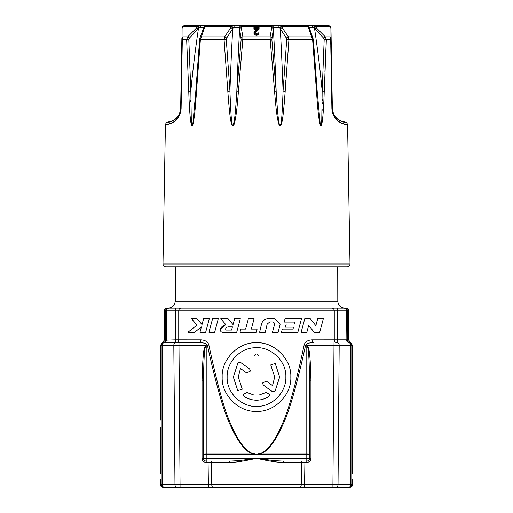 <?xml version="1.0" encoding="UTF-8"?>
<svg xmlns="http://www.w3.org/2000/svg" width="513" height="513" viewBox="0 0 513 513"><rect width="100%" height="100%" fill="white"/><g stroke="black" fill="none" stroke-linecap="round" stroke-linejoin="round"><path stroke-width="0.77" d="M330.789 45.997L331.892 108.57C332.764 115.765 335.983 120.645 341.562 123.191L347.558 124.762C347.173 125.134 344.742 124.383 340.266 122.517C335.008 119.221 332.219 114.572 331.892 108.57L332.36 108.57C333.065 114.566 335.669 118.631 340.177 120.754L345.025 122.062C345.961 123.396 332.097 119.356 332.36 108.57L331.141 38.77L331.154 39.719L330.68 39.719L330.006 36.872L330.039 26.862L328.198 25.65A2.757 2.757 0 0 1 330.956 28.356L331.141 38.77A2.757 2.398 -1 0 0 330.006 36.872L325.325 36.872L326.339 39.719L324.254 91.16C323.517 112.167 322.824 116.451 322.401 120.465C321.907 124.018 321.471 125.826 321.093 125.884C320.67 126.39 320.17 125.178 319.573 122.254C318.945 118.452 317.932 113.142 316.483 91.16L312.622 39.719L308.537 27.734A2.065 1.404 -21 0 1 309.499 28.446L309.179 27.503M325.665 54.179L326.339 39.719L330.68 39.719L332.155 111.206M332.559 112.873L332.975 114.104M333.354 114.995L333.995 116.252M334.502 117.086L335.361 118.291M338.285 121.196L341.171 123.005M343.184 123.845L345.364 124.447M188.739 91.102L186.661 39.719L187.675 36.872L197.633 26.862L200.602 25.65L233.428 25.65A2.065 0.776 90 0 1 234.197 27.369L238.949 27.369L239.5 28.061A2.065 1.488 163.8 0 1 241.116 26.862L242.893 36.872L242.816 39.719L238.43 91.16C236.948 111.103 235.884 115.823 235.217 119.85C234.486 123.479 233.845 125.454 233.3 125.781C232.248 124.403 230.69 131.033 227.81 91.16L224.078 39.719L224.617 36.872L231.395 26.862L233.428 25.65L240.559 25.65L241.116 26.862L271.884 26.862L272.441 25.65L279.572 25.65L281.605 26.862L288.383 36.872L288.922 39.719L285.19 91.16C282.49 128.128 281.4 122.248 280.534 125.698C279.841 126.435 279.13 125.416 278.399 122.645C277.687 119.298 276.347 114.732 274.57 91.16L270.184 39.719L270.107 36.872L271.884 26.862A2.065 1.488 16.2 0 1 273.5 28.061L274.051 27.369L278.803 27.369L279.861 28.061L286.389 38.129L286.709 39.559L283.067 91.058C281.708 127.929 280.893 122.113 280.374 125.55C279.925 126.288 279.457 125.268 278.957 122.492C278.456 119.157 277.571 114.559 276.154 91.058L271.858 39.559L273.5 28.061M276.597 112.27L276.661 112.751M276.975 114.983L277.347 117.4M277.527 118.477L277.751 119.689M278.726 123.8L278.912 124.332M279.335 125.294L280.9 125.127M281.105 124.672L281.323 124.043M284.228 104.293L284.285 103.62M284.811 97.008L284.843 96.572M285.016 93.924L285.414 87.248M285.779 81.375L285.876 79.836M286.434 71.538L286.53 70.191M287.094 62.387L287.222 60.688M288.332 46.689L288.421 45.625M315.61 77.681L315.642 78.168M315.642 78.207L315.732 79.496M316.194 86.485L316.239 87.223M309.307 28.061L309.198 27.369L312.68 27.369L313.969 28.061L323.639 38.129L324.184 39.559L322.17 91.058L321.779 119.914L321.1 125.602L320.163 123.396L317.175 91.07L316.483 91.16L316.848 96.656M316.899 97.323L317.098 100.009M317.598 105.999L317.694 107.063M317.752 107.711L317.848 108.692M318.06 110.866L318.105 111.27M319.509 121.895L319.586 122.325M320.375 125.313L320.58 125.698M322.6 118.766L322.818 116.643M323.523 107.371L323.588 106.364M324.049 96.951L324.081 96.2M324.235 91.808L324.312 89.3M324.941 71.538L324.992 70.191M325.313 62.387L325.351 61.38M205.719 25.65L204.751 26.862L200.378 39.719L196.517 91.16C195.126 112.167 194.286 116.451 193.741 120.465C193.132 124.018 192.638 125.826 192.253 125.884C191.824 126.39 191.355 125.178 190.855 122.254C190.342 118.452 189.515 113.142 188.746 91.16L188.938 96.579M191.734 25.65L202.122 25.65L184.802 25.65L182.961 26.862L182.994 36.872L182.32 39.719L181.108 108.57C180.236 115.765 177.017 120.645 171.438 123.191L165.442 124.762C165.827 125.134 168.258 124.383 172.734 122.517C177.992 119.221 180.781 114.572 181.108 108.57L182.32 39.719L181.846 39.719L180.64 108.57C179.935 114.566 177.331 118.631 172.823 120.754L167.975 122.062C167.039 123.396 180.903 119.356 180.64 108.57L181.108 108.57M182.32 39.706L182.365 39.007M182.365 38.975L182.513 38.154M308.537 27.734L307.178 25.65A2.065 2.046 90 0 1 309.198 27.369M254.775 33.409L259.084 29.183L259.084 27.471L253.916 27.471L253.916 28.209L257.936 28.177L254.345 31.415L254.057 33.332L255.211 34.185L256.641 34.32L258.225 33.896L258.943 32.742L258.796 34.3L258.796 33.326M253.916 32.749L254.057 34.307L255.211 35.16L257.648 35.16L258.796 34.3M253.916 28.209L253.916 29.183L256.853 29.138M238.949 27.369A2.065 1.629 90 0 1 240.559 25.65L312.398 25.65L315.367 26.862L325.325 36.872A2.065 0.532 135.5 0 0 323.639 38.129M282.246 27.734A2.065 1.173 146.3 0 0 280.303 28.985A828.841 214.517 90 0 1 283.067 91.058L285.19 91.16M274.57 91.16L276.154 91.058A828.841 214.517 90 0 0 273.391 28.985A2.065 1.488 9.3 0 0 271.678 27.734M272.441 25.65L273.557 25.65L272.441 25.65A2.065 1.629 90 0 1 274.051 27.369M329.596 26.291L330.032 26.849M184.802 25.65A2.757 2.757 1 0 0 182.044 28.356A2.757 2.757 1 0 1 184.802 25.65L200.602 25.65L200.32 27.369L203.802 27.369L203.693 28.061M307.178 25.65L328.198 25.65A2.757 2.757 0 0 1 330.956 28.356M183.481 26.221L184.084 25.81M279.861 28.061A2.065 1.09 141.7 0 1 281.605 26.862L308.249 26.862A2.065 1.488 -16.1 0 1 309.262 27.734M312.398 25.65L312.68 27.369M235.082 25.65L205.38 25.65L235.082 25.65M279.572 25.65A2.065 0.776 90 0 0 278.803 27.369M239.5 28.061L241.142 39.559L236.846 91.058C235.659 110.936 234.941 115.681 234.467 119.702L233.171 125.627C232.517 124.274 231.382 130.834 229.933 91.058L226.291 39.559L226.611 38.129L233.139 28.061L234.197 27.369M241.322 27.734A2.065 1.488 170.7 0 0 239.609 28.985A828.841 214.517 90 0 0 236.846 91.058L238.43 91.16L238.212 94.174M186.694 40.476L186.713 40.822M187.251 52.262L187.296 53.237M188.938 96.656L189.066 99.618M189.066 99.689L189.085 100.067M189.393 105.999L189.444 106.845M189.496 107.711L189.56 108.692M189.707 110.866L189.733 111.27M190.798 121.895L191.208 124.114M191.561 125.313L191.753 125.698M195.28 107.377L195.37 106.364M196.133 96.951L196.184 96.2M196.473 91.808L196.517 91.16L195.825 91.07L193.016 122.28L192.112 125.8L191.304 121.209L190.83 91.058L188.816 39.559L189.361 38.129L199.031 28.061L200.32 27.369M226.611 38.129A2.065 1.161 33.6 0 0 224.617 36.872L201.051 36.872A2.065 1.398 -159.5 0 0 200.032 37.603L199.615 39.578L200.378 39.719L224.078 39.719L224.149 40.591M237.564 101.824L237.737 99.932M237.955 97.412L238.051 96.194M241.399 54.384L241.559 52.608M189.361 38.129A2.065 0.532 44.5 0 0 187.675 36.872L182.994 36.872A2.757 2.398 -179 0 0 181.859 38.77L181.846 39.719M182.044 28.356L182.038 28.76A2.757 2.597 -179 0 1 182.961 26.862L197.633 26.862A2.065 0.398 47.2 0 1 199.031 28.061M188.746 91.16L190.83 91.058A828.841 586.077 90 0 1 198.384 28.985A2.065 0.545 44.8 0 0 196.729 27.734M200.602 25.65L205.822 25.65A2.065 2.046 90 0 0 203.802 27.369M233.139 28.061A2.065 1.09 38.3 0 0 231.395 26.862L204.751 26.862A2.065 1.488 -163.9 0 0 203.738 27.734M204.463 27.734A2.065 1.404 -159 0 0 203.494 28.446L200.032 37.609M195.895 91.09L194.921 103.671M227.81 91.16L229.933 91.058A828.841 214.517 90 0 1 232.697 28.985A2.065 1.173 33.7 0 0 230.754 27.734M345.025 122.062C344.204 122.1 346.75 121.414 347.583 124.762L350.013 263.99C349.872 265.689 348.949 266.619 347.256 266.792L165.744 266.792L175.273 266.792L175.273 301.24L175.202 266.792M337.727 266.792L337.798 301.24L337.727 266.792M198.877 266.792L256.5 266.792M334.784 308.133L175.266 308.14M345.999 308.133L343.819 308.133A2.757 2.757 -90 0 1 343.954 308.133M169.046 308.133A2.757 2.757 -90 0 1 169.181 308.133L166.969 308.133C165.468 308.262 164.551 309.082 164.218 310.596L164.186 310.891M164.205 311.455L164.218 340.196L175.497 339.83L175.497 310.897L166.141 310.891A2.757 2.757 -89.4 0 1 168.892 308.133L167.001 308.133M348.757 310.884L347.461 310.891L347.461 339.882A2.757 2.712 -82.3 0 0 349.789 342.607L350.514 342.767L348.782 340.196L346.859 339.837L346.576 310.891A2.757 2.757 -90.6 0 0 343.819 308.14L169.181 308.14A2.757 2.757 -89.4 0 0 166.424 310.891L166.424 339.83A2.757 2.757 89.9 0 1 163.73 342.588L199.268 342.594C203.251 342.607 205.95 343.409 207.361 345.005A2.757 0.333 168.3 0 0 208.785 344.665C217.365 385.083 224.88 411.939 231.318 425.213C237.615 440.404 246.554 452.697 253.736 453.691L256.5 454.377L206.207 454.377L206.207 454.037A2.757 0.34 180 0 0 203.449 454.377L203.449 380.87C204.155 340.542 205.463 349.629 205.886 345.48L206.207 345.005L205.726 345.326C205.091 349.494 203.129 340.363 202.071 380.883L203.449 380.87M350.514 342.767L352.264 344.98L348.782 340.196L348.782 310.596C348.449 309.082 347.532 308.262 346.031 308.133L344.108 308.133A2.757 2.757 -90 0 1 344.21 308.133M163.673 342.588L199.268 342.594A2.757 1.661 90 0 0 200.929 339.837C205.046 340.055 207.662 341.664 208.785 344.665M349.789 342.607L349.481 342.588A2.757 2.757 -89.2 0 1 346.859 339.837L346.576 310.891L334.264 310.897L334.264 339.83L312.071 339.837C307.935 340.068 305.312 341.677 304.215 344.665C295.635 385.071 288.126 411.92 281.682 425.213C275.346 440.462 266.471 452.665 259.264 453.691L256.5 454.377L253.653 454.037L253.736 453.691M220.308 329.641L225.784 324.569C218.948 326.768 219.256 332.552 223.059 332.257L236.698 332.257L240.315 318.753L234.608 318.753L240.315 318.753L236.698 332.257M225.784 324.569L220.782 318.753L228.054 318.753L233.049 324.569L234.608 318.753M212.568 318.753L218.275 318.753L214.658 332.257L218.275 318.753L212.568 318.753L208.951 332.257L214.658 332.257M191.509 318.746L196.986 318.753L191.509 318.746L197.024 325.107L187.893 332.277L194.581 332.283L201.391 326.928L199.961 332.257L201.391 326.928L194.581 332.277M202.026 324.569L196.986 318.753L202.026 324.569L203.584 318.753L209.291 318.753L205.668 332.257L209.291 318.753L203.584 318.753M240.828 329.09L245.612 329.09L248.382 318.753L254.089 318.753L251.319 329.09L257.103 329.09L256.378 332.257L239.981 332.257L240.828 329.09L245.612 329.09M259.629 332.257L261.515 324.056C262.502 320.747 264.721 318.977 268.177 318.753L274.609 318.753L280.124 324.267L278.174 332.257L272.467 332.257L274.493 324.697C274.699 323.087 273.987 322.164 272.365 321.92L269.857 321.92L267.17 324.062L265.285 332.257L259.629 332.257L261.515 324.056C262.502 320.747 264.721 318.977 268.177 318.753L274.609 318.753M281.457 332.257L282.304 329.09L293 329.09L293.513 327.159L285.382 327.159L286.235 323.992L294.366 323.985L294.879 322.061L284.189 322.061L285.074 318.753L301.471 318.753L297.854 332.257L281.457 332.257L282.304 329.09L293 329.09L293.513 327.159M308.666 325.434L306.845 332.257L301.137 332.257L304.754 318.753L310.262 318.753L315.854 325.62L317.694 318.746L323.344 318.746L319.727 332.251L314.219 332.251L308.666 325.434L314.219 332.251M222.187 377.042L222.187 377.042C221.295 359.299 238.654 341.831 256.5 342.729C274.346 341.831 291.705 359.299 290.813 377.042L290.813 377.042C291.698 394.798 274.359 412.24 256.5 411.349C238.641 412.24 221.302 394.798 222.187 377.042L222.187 377.042C221.302 359.286 238.641 341.844 256.5 342.729C274.359 341.844 291.698 359.286 290.813 377.042L290.813 377.042M160.736 344.98L164.218 340.196L160.729 345.339L162.198 345.345L162.198 484.516L211.766 484.522L211.446 462.47L229.382 462.476C235.249 462.476 244.291 461.097 256.5 458.34L203.449 458.34L203.449 454.377L206.207 454.377L206.207 461.097A2.757 2.757 180 0 1 203.449 458.34A2.757 2.757 0 0 0 206.207 461.097L206.207 462.482L208.079 462.482L208.079 461.097M210.798 461.097A1.379 0.673 90 0 1 211.446 462.47L208.079 462.482L208.425 487.273L213.1 487.273A2.757 1.334 90 0 1 211.766 484.522L301.234 484.522L301.554 462.47L283.618 462.476C277.546 462.444 268.504 461.065 256.5 458.34C244.111 460.18 234.935 461.097 228.978 461.097L206.207 461.097L228.978 461.097A1.379 0.404 90 0 1 229.382 462.476M225.617 329.115L226.073 330.051L231.581 330.051L232.434 326.884L231.581 330.051L226.073 330.051C225.239 328.32 225.983 327.262 228.298 326.884L232.434 326.884M227.15 376.997L227.15 377.042C226.413 393.202 242.63 408.258 258.655 406.309C273.32 405.796 286.427 391.56 285.85 377.042C286.581 360.863 270.383 345.833 254.345 347.769C239.674 348.295 226.579 362.511 227.15 377.042C226.419 393.215 242.617 408.252 258.655 406.315C273.326 405.789 286.421 391.566 285.85 377.042L285.85 377.042M243.066 394.523L246.862 392.464L254.018 395.061L254.018 356.375C255.673 353.175 257.327 353.175 258.982 356.375L258.982 395.061L266.138 392.464L269.934 394.568L268.767 396.671C260.591 401.352 252.409 401.352 244.233 396.671L243.066 394.568L246.862 392.464L254.018 395.061L254.018 356.368C255.673 353.168 257.327 353.168 258.982 356.368L258.982 395.061L266.138 392.464L269.934 394.568M263.4 385.122L271.762 391.195L263.4 385.122L262.38 383.115L266.318 381.108L272.538 385.629L274.686 377.036M262.38 383.057L266.318 381.108M272.538 385.629L274.686 377.042L270.742 364.89L275.231 363.435L279.649 377.042L275.231 390.65C274.224 391.778 273.07 391.964 271.762 391.195M238.314 377.036L242.258 389.187L237.769 390.65L233.351 377.042L237.769 363.435C238.776 362.3 239.93 362.12 241.238 362.883L249.6 368.962L250.62 370.925M312.071 339.837A2.757 1.661 -90 0 0 313.732 342.594C309.749 342.607 307.05 343.409 305.639 345.005C296.809 385.41 289.069 412.26 282.439 425.553C275.911 440.808 266.766 453.005 259.347 454.037L256.5 454.377L306.793 454.377L306.793 461.097L284.022 461.097A1.379 0.404 -90 0 0 283.618 462.476M304.215 344.665A2.757 0.333 -168.3 0 0 305.639 345.005L306.793 345.005L307.114 345.48C307.672 348.641 309.05 344.941 309.551 380.87L309.551 458.34L256.5 458.34C268.684 460.161 277.86 461.078 284.022 461.097L302.228 461.091M207.361 345.005C216.197 385.43 223.931 412.279 230.561 425.553C237.051 440.744 246.259 453.043 253.653 454.037L206.207 454.037L206.207 345.005L207.361 345.005M163.955 342.588A2.757 2.757 91.1 0 0 161.197 345.345L161.197 484.516A2.757 2.757 91.1 0 0 163.955 487.273L180.069 487.273L178.979 345.326L205.886 345.48M202.071 380.883L202.071 458.353C202.295 460.841 203.674 462.219 206.207 462.482M259.264 453.691L259.347 454.037L306.793 454.037L306.793 454.377L309.551 454.377A2.757 0.34 180 0 0 306.793 454.037L306.793 345.005L307.274 345.326C308.108 348.494 310.179 344.781 310.929 380.883L310.929 458.353C310.737 460.821 309.358 462.194 306.793 462.482L301.554 462.47A1.379 0.673 -90 0 1 302.202 461.097M164.551 342.588A2.757 2.36 90 0 0 162.198 345.345L173.811 345.352L174.971 484.516A2.757 2.039 90 0 0 177.011 487.273L299.9 487.273A2.757 1.334 90 0 0 301.234 484.522L304.575 484.496L304.921 461.097M307.114 345.48L339.189 345.352L338.029 484.516L350.802 484.516L350.802 345.345L352.271 345.339L352.264 344.98M306.793 462.482L306.793 461.091A2.757 2.757 180 0 0 309.551 458.34L309.551 380.87L310.929 380.883M162.486 342.767L163.73 342.588M285.44 326.044L286.126 326.044M178.216 308.133L179.492 308.14M174.856 487.312L164.551 487.273A2.757 2.36 90 0 1 162.198 484.516L161.076 484.586L161.063 473.486L160.729 473.48L160.729 427.367M161.076 484.586L163.147 487.267C161.473 487.106 160.55 486.189 160.389 484.509L160.389 479.001L161.076 478.995L161.095 476.93M160.729 420.141L160.729 345.339M160.768 427.367L160.729 466.176M213.1 487.273L348.449 487.273A2.757 2.36 90 0 0 350.802 484.516L351.924 484.586L351.937 473.486L352.271 473.48L352.271 345.339M351.924 484.586L349.853 487.267C351.527 487.106 352.45 486.189 352.611 484.509L352.611 479.001L351.918 478.995L351.905 476.93M212.408 487.26L206.893 487.26L212.408 487.26M332.931 487.26L306.107 487.26M161.076 479.033L160.389 479.001M351.924 479.033L352.611 479.001M349.853 487.267L338.144 487.312M163.833 487.324L163.147 487.267M220.782 318.753L228.054 318.753L233.049 324.569M187.893 332.277L197.024 325.107M199.961 332.257L205.668 332.257M248.382 318.753L254.089 318.753L251.319 329.09L257.103 329.09M272.467 332.257L274.493 324.697M284.189 322.061L285.074 318.753L301.471 318.753M285.382 327.159L286.235 323.992L294.366 323.985L294.879 322.061M315.854 325.62L317.694 318.753L323.344 318.746M301.137 332.257L304.754 318.753L310.262 318.753M275.231 363.435L279.649 377.042M241.783 387.732L238.314 377.042L240.462 368.456L246.682 372.97L250.62 370.963L249.6 368.962L241.238 362.883C239.93 362.12 238.776 362.3 237.769 363.435L233.351 377.042M190.791 100.311L190.791 102.055M191.772 125.204L192.433 125.23M192.805 123.601L192.946 122.767M319.618 119.548L319.67 119.997M321.452 123.915L321.516 123.344M322.1 110.782L322.138 108.942M322.196 103.87L322.202 103.19M322.202 103.151L322.202 102.651M322.209 100.522L322.215 99.137M322.209 96.232L322.202 95.803M330.962 28.76A2.757 2.597 -1 0 0 330.039 26.862L315.367 26.862A2.065 0.398 132.8 0 0 313.969 28.061M316.271 27.734A2.065 0.545 135.2 0 0 314.616 28.985A828.841 586.077 90 0 1 322.17 91.058L324.254 91.16M255.064 32.813L255.064 31.844L259.084 28.209M254.775 32.434L255.064 31.844M254.775 32.729L256.211 33.589L258.943 32.742M258.225 34.871L258.225 33.896M257.648 35.16L257.648 34.185M256.641 35.294L256.641 34.32M256.07 35.294L256.07 34.32M255.211 35.16L255.211 34.185M254.634 34.878L254.634 33.903M254.057 34.307L254.057 33.332M286.709 39.559L313.385 39.578L309.506 28.452M241.142 39.559L271.858 39.559M350.013 263.99L162.987 263.99C163.128 265.689 164.051 266.619 165.744 266.792M286.389 38.129A2.065 1.161 146.4 0 1 288.383 36.872L311.949 36.872A2.065 1.398 -20.5 0 1 312.968 37.603M241.129 38.129A2.065 1.481 170.4 0 1 242.893 36.872L270.107 36.872A2.065 1.481 9.6 0 1 271.871 38.129M188.816 39.559L182.32 39.719M224.078 39.719L226.291 39.559M175.273 301.24L337.727 301.24M344.108 308.133A2.757 2.757 -90.6 0 1 346.859 310.891L347.461 310.891A2.757 2.712 -90.1 0 0 344.749 308.133A2.757 2.712 -90 0 1 344.839 308.133M348.795 311.455L348.776 310.884M331.943 308.14A2.757 2.321 -90 0 1 334.264 310.897L175.497 310.897L175.664 308.14M176.414 342.588A2.757 2.321 90 0 0 178.736 339.83L178.736 310.897A2.757 2.321 -90 0 1 181.057 308.14M175.337 342.588L175.497 339.83L200.929 339.837M163.519 342.588A2.757 2.757 89.2 0 0 166.141 339.837L166.141 310.891L165.539 310.891L165.539 339.882A2.757 2.712 82.3 0 1 163.211 342.607M168.161 308.133A2.757 2.712 -90 0 1 168.264 308.133A2.757 2.712 -89.9 0 0 165.539 310.891L164.243 310.884M337.336 308.14L337.503 339.83L334.264 339.83A2.757 2.321 -90 0 0 336.586 342.588M178.979 342.594L178.979 345.326L173.811 345.352A2.757 2.065 90 0 1 175.882 342.594M202.071 458.353L203.449 458.34M334.021 342.594L332.931 484.496L304.575 484.496L304.575 487.273L299.9 487.273M337.118 342.594A2.757 2.065 90 0 1 339.189 345.352L350.802 345.345A2.757 2.36 90 0 0 348.449 342.588M349.045 342.588A2.757 2.757 88.9 0 1 351.803 345.345L351.803 484.516A2.757 2.757 88.9 0 1 349.045 487.273L335.989 487.273A2.757 2.039 90 0 0 338.029 484.516L332.931 484.496L332.931 487.273L335.989 487.273M284.022 461.097L306.793 461.097A2.757 2.757 0 0 0 309.551 458.34L310.929 458.353M352.271 466.17L352.271 420.166M351.905 484.516A2.757 2.757 88.9 0 1 349.212 487.267M307.486 487.273L301.971 487.273M211.029 484.516L208.272 484.516M304.728 484.516L301.971 484.516M161.095 484.516A2.757 2.757 91.1 0 0 163.788 487.267M163.807 342.588A2.757 2.725 90.1 0 0 166.533 339.83M349.27 342.588A2.757 2.757 -89.9 0 1 346.576 339.83L337.503 339.83L337.663 342.588M346.467 339.83A2.757 2.725 -90.1 0 0 349.193 342.588M326.339 39.719L324.184 39.559M328.609 25.682L329.192 25.836M330.584 27.022L330.763 27.388M240.559 25.65L233.428 25.65M167.975 122.062C168.796 122.1 166.25 121.414 165.417 124.762L162.987 263.99M203.821 27.503L203.494 28.452M199.615 39.578L195.825 91.07M175.202 301.24C174.792 305.427 172.496 307.723 168.309 308.133L344.691 308.133C340.504 307.723 338.208 305.427 337.798 301.24M210.772 461.091L228.978 461.097M164.551 487.273L177.011 487.273M349.206 487.267L348.449 487.273M239.443 25.65L234.986 25.65M205.033 25.65L203.263 25.65M277.924 25.65L276.347 25.65M275.847 25.65L275.135 25.65M274.692 25.65L273.865 25.65M307.62 25.65L310.878 25.65M317.175 91.07L313.385 39.578"/></g></svg>
